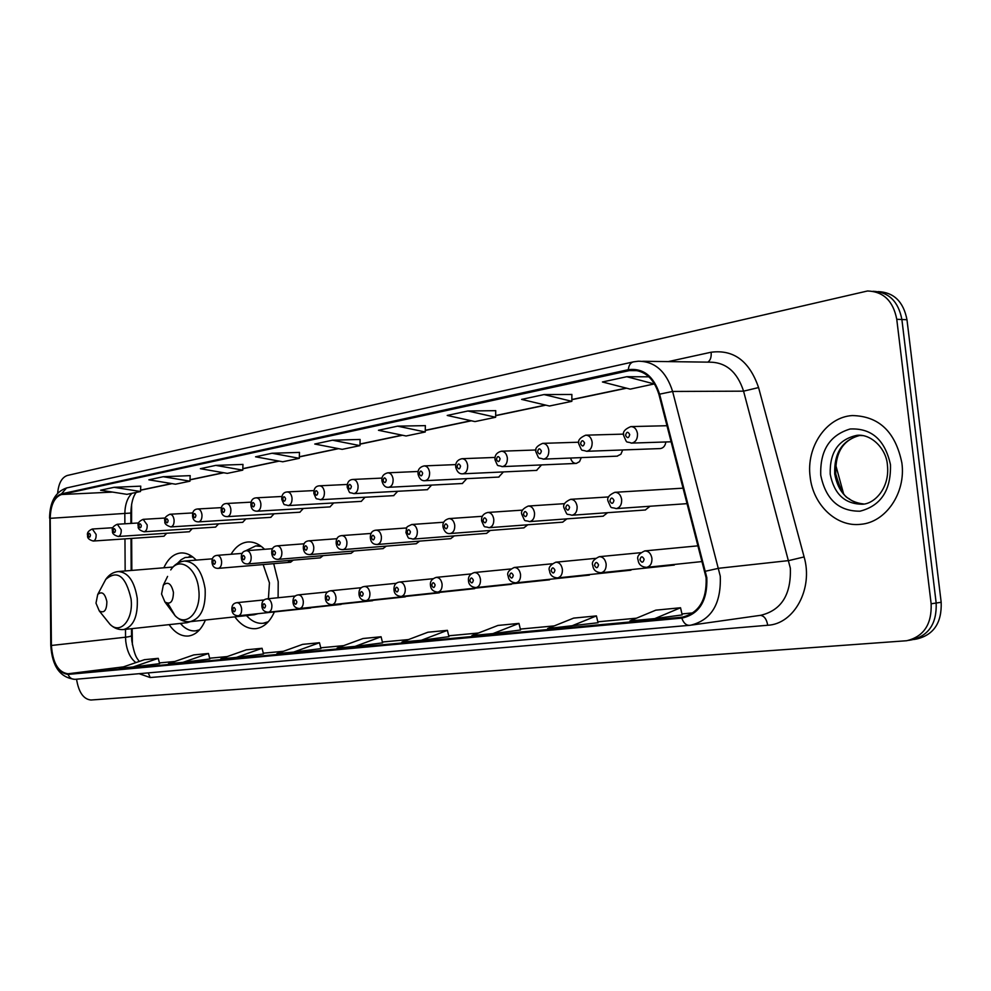 <?xml version="1.0" encoding="UTF-8"?>
<svg xmlns="http://www.w3.org/2000/svg" width="991" height="991" viewBox="0 0 991 991"><rect width="100%" height="100%" fill="white"/><g stroke="black" fill="none" stroke-linecap="round" stroke-linejoin="round"><path stroke-width="1.49" d="M196.243 560.126C191.263 554.923 186.023 552.544 180.511 553.003C173.487 553.919 167.937 558.85 163.862 567.781M278.099 597.734L278.211 581.68L273.702 563.668M264.572 549.287C259.208 543.948 253.547 541.532 247.577 542.015C240.962 542.808 235.462 546.883 231.076 554.254M132.15 628.628L132.385 644.732M131.605 504.208L131.58 523.384M131.667 538.423L131.84 570.42M169.114 624.64C174.837 632.778 181.303 636.569 188.476 636.011C195.685 634.983 201.334 629.657 205.41 620.032M234.855 616.86C241.073 625.333 248.084 629.26 255.901 628.641C263.742 627.526 269.899 621.952 274.371 611.918M659.932 448.589L660.378 448.564C663.413 448.043 665.246 445.839 665.865 441.961M617.059 456.157L620.874 454.25L622.67 449.964M570.581 458.04C571.584 461.595 573.492 463.392 576.316 463.416L579.524 461.645L581.259 457.607M536.54 470.391L541.544 464.928M498.684 477.08L503.428 471.927M462.314 483.509L466.811 478.641M427.332 489.69L431.593 485.095M393.662 495.636L397.713 491.276M361.232 501.372L365.084 497.234M329.991 506.897L333.645 502.957M299.852 512.211L303.345 508.47M270.766 517.352L274.098 513.784M242.696 522.307L245.855 518.912M215.555 527.101L218.59 523.855M189.331 531.733L192.217 528.637M163.961 536.218L166.723 533.245M645.302 509.981L650.059 506.24M603.11 516.2L607.594 512.694M562.665 522.158L566.877 518.863M523.843 527.869L527.807 524.772M486.556 533.369L490.31 530.445M450.719 538.646L454.262 535.896M416.245 543.725L419.589 541.123M383.046 548.618L386.23 546.14M351.074 553.325L354.084 550.984M320.254 557.871L323.116 555.641M287.563 560.596L290.598 562.244L293.237 560.126M472.905 588.394L476.287 588.035M437.675 592.581L440.871 592.246M628.715 569.862L633.051 569.404M403.783 596.619L406.805 596.297M671.886 564.721L676.519 564.226M509.523 584.046L513.115 583.662M587.341 574.78L591.404 574.359M547.639 579.512L551.454 579.103M371.142 600.496L374.003 600.187M339.69 604.225L342.39 603.94M309.353 607.83L311.917 607.557M913.714 639.517L916.762 638.984C933.782 634.884 941.921 622.645 941.177 602.28L906.976 319.734C903.482 301.698 893.87 292.32 878.125 291.602M76.542 679.194C78.685 692.288 83.479 699.237 90.949 700.018L906.678 640.731C923.736 636.606 931.887 624.293 931.144 603.792L896.756 319.288L901.884 319.511C898.391 301.4 888.754 291.998 872.972 291.28C888.754 291.998 898.391 301.4 901.884 319.511L936.173 603.036L901.884 319.511L906.976 319.734M910.233 640.013L911.732 639.852C928.778 635.739 936.916 623.463 936.173 603.036C936.916 623.463 928.778 635.739 911.732 639.852L908.66 640.384M901.884 462.983C895.53 431.878 878.992 416.071 852.26 415.563C826.172 417.087 806.03 447.201 810.143 476.869C812.992 504.803 836.404 527.336 860.721 524.301C885.731 522.443 906.071 492.899 901.884 462.983C895.53 431.878 878.992 416.071 852.26 415.563C826.172 417.087 806.03 447.201 810.143 476.869C812.992 504.803 836.404 527.336 860.721 524.301C885.731 522.443 906.071 492.899 901.884 462.983M706.112 577.765C706.917 599.914 698.989 613.045 682.303 617.145L67.983 673.781C58.271 672.381 52.746 662.942 51.396 645.475L50.207 518.33C50.603 505.038 54.381 497.098 61.541 494.509L631.428 370.151C644.658 370.2 653.825 378.302 658.928 394.455L706.112 577.765M706.831 577.691L659.597 394.158C653.626 376.01 643.196 367.859 628.306 369.693L61.479 493.865C54.133 496.528 50.268 504.667 49.86 518.281L51.049 645.401C52.436 663.301 58.097 672.976 68.045 674.413L681.808 618.124C699.274 614.259 707.624 600.781 706.831 577.691M159.613 663.648L133.091 666.968L158.25 658.346L159.613 663.648M209.844 658.965L183.038 662.335L208.444 653.478L209.844 658.965M263.495 653.961L236.44 657.392L262.058 648.287L263.495 653.961M320.935 648.61L293.67 652.078L319.474 642.725L320.935 648.61M682.192 614.915L654.778 618.607L680.532 607.756L682.192 614.915M570.469 626.423L596.421 615.907L573.653 618.111L547.664 628.542L598.031 622.744M520.548 629.991L492.936 633.608L518.962 623.401L520.548 629.991M448.948 636.668L421.386 640.248L447.399 630.338L448.948 636.668M382.588 642.862L355.162 646.38L381.089 636.755L382.588 642.862M896.756 319.288C893.201 300.991 883.464 291.552 867.546 290.982L67.376 475.469C61.863 477.34 58.618 483.249 57.639 493.171M262.058 648.287L246.363 649.811L220.807 658.842L236.44 657.392M208.444 653.478L193.765 654.902L168.433 663.697L183.038 662.335M158.25 658.346L144.5 659.672L119.403 668.244L133.091 666.968M447.399 630.338L427.951 632.221L401.95 642.044L421.386 640.248M518.962 623.401L497.953 625.445L471.914 635.553L492.936 633.608M680.532 607.756L655.782 610.159L629.942 620.911L654.778 618.607M319.474 642.725L302.651 644.361L276.91 653.639L293.67 652.078M381.089 636.755L363.028 638.514L337.126 648.052L355.162 646.38M242.956 464.42L215.753 465.386L200.368 468.693L227.323 473.376L242.77 470.143L242.956 464.37M190.161 475.643L163.218 476.708L148.848 479.817L175.506 484.203L189.962 481.18L190.173 475.593M140.734 486.147L114.076 487.312L100.611 490.211L126.959 494.348L140.511 491.524L140.747 486.11M425.35 425.635L397.577 426.155L378.463 430.28L406.087 435.99L425.238 431.989L425.35 425.585M495.723 410.67L467.876 410.992L447.214 415.452L474.974 421.584L495.649 417.261L495.723 410.608M571.869 394.48L544.022 394.567L521.625 399.398L549.435 406.013L571.844 401.33L571.869 394.418M648.932 376.815L626.795 376.716L602.429 381.969L630.202 389.129L654.555 383.864M299.468 452.404L272.029 453.246L255.542 456.801L282.745 461.781L299.307 458.313L299.468 452.354M332.48 440.202L314.754 444.03L342.192 449.357L359.968 445.628L360.105 439.459L332.48 440.202L359.968 445.628M596.421 615.907L598.044 622.757M397.577 426.155L425.238 431.989M467.876 410.992L495.649 417.261M544.022 394.567L571.844 401.33M626.795 376.716L654.555 384.037M272.029 453.246L299.307 458.313M215.753 465.386L242.77 470.143M163.218 476.708L189.962 481.18M114.076 487.312L140.511 491.524M161.558 594.043L164.915 601.971C170.353 604.956 173.202 601.76 173.437 592.395C171.332 583.55 167.962 581.147 163.317 585.185L161.558 594.043M167.9 603.42L175.097 615.708C186.481 627.836 201.619 611.546 198.733 589.546C196.912 567.893 179.433 556.025 170.737 569.924C174.243 564.672 178.801 561.724 184.413 561.067C195.215 561.686 202.114 570.952 205.125 588.889C205.955 607.681 200.975 618.607 190.185 621.667L254.253 614.767L258.032 613.677M268.412 598.713L269.441 582.869L263.148 564.56M246.499 615.597L248.159 617.331C252.866 621.803 257.846 623.785 263.111 623.277L268.313 621.729M263.111 623.277L267.397 622.695M260.311 545.682L256.297 545.892M261.389 546.462L255.678 545.93L245.52 550.872M95.991 603.147L99.286 610.927C104.191 613.503 106.718 610.406 106.867 601.636C104.984 593.324 101.937 590.933 97.725 594.476L95.991 603.147M172.967 567.038L118.152 571.547C128.074 572.179 134.429 581.085 137.241 598.267C138.071 616.253 133.55 626.671 123.677 629.545L186.927 622.72L190.495 621.63M180.337 623.426L182.641 625.841C186.779 629.619 191.114 631.292 195.623 630.858L199.563 629.793M195.623 630.858L198.943 630.462M192.081 556.459L189.021 556.669M192.811 556.992L185.094 557.512L181.08 559.766L177.5 563.322M941.177 602.28L931.144 603.792M51.396 645.475L125.535 637.213L125.77 641.462C127.034 651.31 130.403 658.358 135.878 662.607M125.485 629.359L125.535 637.213C129.809 636.693 131.803 636.073 131.518 635.342L131.481 628.703M681.709 617.22L683.604 616.959M668.207 361.616L711.129 352.226C733.662 349.327 749.481 361.108 758.573 387.568L804.11 556.93C813.462 588.778 794.101 624.095 767.703 625.259L150.186 677.534L148.254 672.889M150.186 677.534L139.087 673.694M628.306 369.693C628.79 365.295 630.487 362.694 633.385 361.876L638.303 361.22C654.791 361.281 666.225 371.365 672.616 391.457L720.271 576.18C721.275 603.754 711.377 620.106 690.578 625.222L689.426 625.346C686.057 625.358 683.517 622.955 681.808 618.124M691.644 625.073L760.791 615.287C781.416 610.283 791.264 594.575 790.335 568.153L743.572 391.16C737.292 371.898 725.969 362.235 709.606 362.161L642.701 361.269M705.617 571.2L718.785 568.264L788.886 560.572L804.11 556.93M61.479 493.865L66.546 487.968C55.434 491.821 49.785 501.88 49.575 518.157L49.575 518.058M49.86 518.281L50.764 644.992M758.573 387.568L743.572 391.16L672.616 391.457L659.597 394.158M51.049 645.401L50.764 645.191C52.077 666.386 60.154 677.757 74.994 679.331L689.179 625.358M68.045 674.413C69.481 677.77 71.798 679.405 74.994 679.331L690.578 625.222M707.859 362.136C710.448 360.328 711.538 357.02 711.129 352.226M767.703 625.259C766.65 619.14 764.21 615.845 760.382 615.349M61.541 494.509L112.578 492.093M131.976 493.307C127.343 497.767 124.953 504.679 124.829 514.056L124.878 523.793M50.207 518.33L130.862 513.041C131.171 503.453 132.955 496.578 136.201 492.428M124.965 538.869L125.151 570.965M67.983 673.781L123.367 666.881M174.825 661.48L159.427 662.917L174.8 661.48M209.646 658.21L227.236 656.562L209.646 658.21M283.414 651.298L263.296 653.18L283.389 651.298M343.666 645.637L320.737 647.792L343.654 645.649M382.39 642.019L408.503 639.567M448.725 635.801L478.48 633.014L448.725 635.788M520.325 629.087L554.217 625.903L520.325 629.074M597.821 621.815L636.457 618.198L597.821 621.815M681.969 613.925L693.056 612.884L681.969 613.925M628.418 370.584L637.795 370.659M626.225 388.1L571.844 399.522M545.446 405.071L495.673 415.526M470.985 420.704L425.263 430.305M402.123 435.173L360.006 444.018M338.253 448.589L299.344 456.752M278.843 461.063L242.82 468.632M223.446 472.695L190.012 479.718M171.678 483.571L140.573 490.099M860.374 435.309C842.548 439.806 834.001 452.676 834.719 473.933C838.113 492.217 847.813 502.251 863.818 503.998M863.136 435.619L856.831 435.359C838.436 439.397 829.566 452.342 830.21 474.194C834.125 493.989 844.778 503.998 862.182 504.233C874.335 504.184 889.992 488.018 887.428 465.275C886.635 449.357 871.51 433.488 856.831 435.359L859.655 435.272M820.759 475.259C825.714 499.328 838.782 511.319 859.99 511.195C880.937 505.769 891.095 490.272 890.475 464.705C885.025 439.893 871.585 427.988 850.154 428.992C829.702 435.16 819.904 450.583 820.759 475.259M163.317 585.185L167.578 576.415M106.272 619.672L110.001 624.318C120.468 635.082 133.698 619.524 131.06 598.923C125.795 576.056 117.347 569.552 105.74 579.413L103.126 584.318M698.259 545.806L644.757 550.909C648.597 550.984 650.988 553.474 651.929 558.367C652.115 563.445 650.319 566.443 646.516 567.372L702.346 561.525M644.138 559.246C642.329 555.889 640.929 556.062 639.938 559.754C641.747 563.111 643.147 562.938 644.138 559.246M640.731 552.693L599.27 556.682C602.937 556.756 605.228 559.197 606.145 563.99C606.331 568.945 604.609 571.881 600.992 572.773L674.289 565.068M598.539 564.845C596.793 561.563 595.455 561.724 594.513 565.341C596.248 568.623 597.585 568.45 598.539 564.845M595.442 558.367L555.802 562.194C559.32 562.281 561.513 564.672 562.393 569.354C562.578 574.21 560.943 577.072 557.475 577.939L630.957 570.184M554.96 570.197C553.288 566.976 552.012 567.137 551.12 570.667C552.78 573.876 554.056 573.727 554.96 570.197M552.148 563.78L514.23 567.471C517.587 567.57 519.693 569.912 520.548 574.495C520.733 579.24 519.173 582.027 515.853 582.869L589.434 575.09M513.276 575.313C511.666 572.166 510.452 572.315 509.597 575.759C511.195 578.917 512.421 578.769 513.276 575.313M510.737 568.97L474.416 572.525C477.637 572.625 479.656 574.929 480.474 579.413C480.672 584.058 479.173 586.783 476.002 587.601L549.609 579.797M473.364 580.218C471.827 577.134 470.651 577.27 469.845 580.652C471.382 583.736 472.546 583.588 473.364 580.218M471.072 573.938L436.251 577.369C439.347 577.48 441.292 579.723 442.085 584.133C442.271 588.666 440.846 591.342 437.799 592.123L511.381 584.306M435.123 584.913C433.637 581.89 432.51 582.027 431.742 585.322C433.216 588.344 434.343 588.208 435.123 584.913M433.042 578.707L399.646 582.014C402.619 582.126 404.489 584.331 405.257 588.654C405.443 593.101 404.08 595.702 401.169 596.471L474.652 588.654M398.432 589.41C397.007 586.449 395.929 586.585 395.198 589.818C396.623 592.779 397.701 592.643 398.432 589.41M396.561 583.278L364.515 586.474C367.364 586.585 369.16 588.765 369.903 592.99C370.089 597.35 368.788 599.902 365.989 600.645L439.335 592.829M363.226 593.745C361.851 590.834 360.811 590.958 360.117 594.117C361.48 597.028 362.52 596.904 363.226 593.745M361.542 587.675L330.746 590.76C333.484 590.884 335.218 593.014 335.949 597.164C336.135 601.426 334.871 603.928 332.183 604.659L405.344 596.842M329.396 597.895C328.071 595.034 327.067 595.157 326.398 598.267C327.724 601.116 328.715 600.992 329.396 597.895M327.885 591.912L298.266 594.885C300.905 595.009 302.577 597.102 303.283 601.165C303.469 605.352 302.267 607.805 299.678 608.511L372.616 600.707M296.866 601.884C295.591 599.084 294.624 599.208 293.993 602.243C295.268 605.043 296.222 604.931 296.866 601.884M295.516 595.975L267.025 598.849C269.564 598.973 271.175 601.029 271.868 605.03C272.042 609.131 270.89 611.534 268.4 612.215L341.077 604.423M265.563 605.736C264.324 602.986 263.408 603.098 262.788 606.071C264.027 608.821 264.944 608.709 265.563 605.736M264.362 599.889L236.936 602.664C239.376 602.788 240.937 604.82 241.606 608.734C241.792 612.772 240.677 615.126 238.286 615.795L310.679 608.016M235.424 609.44C234.223 606.727 233.343 606.839 232.761 609.762C233.95 612.463 234.83 612.351 235.424 609.44M621.654 499.514C621.828 504.654 620.019 507.689 616.204 508.606C609.589 506.451 612.227 510.117 608.127 501.347C606.678 497.965 608.932 494.943 614.866 492.316C618.508 492.403 620.775 494.806 621.654 499.514M609.886 501.012C611.645 504.283 613.008 504.072 613.974 500.381C612.203 497.11 610.84 497.321 609.886 501.012M577.121 506.389C577.295 511.406 575.56 514.366 571.931 515.246C565.465 513.103 568.14 516.819 564.065 508.148C562.64 504.877 564.82 501.942 570.605 499.328C574.099 499.427 576.266 501.78 577.121 506.389M565.7 507.838C567.385 511.034 568.685 510.836 569.602 507.231C567.917 504.035 566.604 504.233 565.7 507.838M534.533 512.954C534.706 517.859 533.059 520.746 529.59 521.613C523.26 519.482 525.961 523.211 521.935 514.651C520.523 511.492 522.641 508.618 528.29 506.029C531.622 506.141 533.703 508.445 534.533 512.954M523.446 514.366C525.069 517.5 526.32 517.302 527.187 513.784C525.564 510.65 524.313 510.836 523.446 514.366M493.778 519.247C493.952 524.041 492.391 526.865 489.059 527.695C482.852 525.577 485.578 529.318 481.601 520.882C481.23 516.46 483.286 513.648 487.77 512.458C490.979 512.558 492.985 514.825 493.778 519.247M483.013 520.609C484.574 523.682 485.763 523.496 486.593 520.052C485.033 516.98 483.843 517.166 483.013 520.609M454.745 525.267C454.919 529.962 453.42 532.712 450.236 533.53C446.805 534.05 444.377 531.833 442.965 526.853C442.481 522.616 444.476 519.866 448.973 518.603C452.045 518.714 453.965 520.944 454.745 525.267M444.278 526.593C445.777 529.603 446.916 529.429 447.709 526.06C446.21 523.05 445.07 523.223 444.278 526.593M417.31 531.04C417.496 535.635 416.059 538.324 413.012 539.116C407.115 537.134 409.58 540.553 405.914 532.576C407.177 526.085 405.208 527.633 411.76 524.499C414.709 524.623 416.567 526.803 417.31 531.04M407.14 532.328C408.577 535.289 409.679 535.115 410.423 531.82C408.986 528.872 407.883 529.033 407.14 532.328M381.399 536.589C381.572 541.086 380.21 543.712 377.286 544.48C373.211 544.579 370.894 542.436 370.349 538.063C370.101 533.232 371.997 530.606 376.047 530.16C378.884 530.284 380.668 532.427 381.399 536.589M371.489 537.84C372.889 540.739 373.941 540.578 374.648 537.345C373.26 534.446 372.207 534.607 371.489 537.84M346.9 541.916C347.085 546.314 345.772 548.89 342.96 549.633C338.972 549.732 336.717 547.639 336.184 543.341C335.937 538.609 337.795 536.032 341.746 535.598C344.472 535.722 346.193 537.828 346.9 541.916M337.262 543.13C338.6 545.967 339.616 545.818 340.297 542.659C338.947 539.81 337.943 539.971 337.262 543.13M313.751 547.032C313.924 551.343 312.673 553.858 309.972 554.588C306.07 554.687 303.853 552.631 303.345 548.407C303.085 543.774 304.894 541.247 308.771 540.826C311.397 540.95 313.057 543.018 313.751 547.032M304.348 548.209C305.649 551.008 306.615 550.847 307.272 547.763C305.971 544.963 305.005 545.112 304.348 548.209M281.853 551.95C282.039 556.186 280.825 558.651 278.236 559.345C274.408 559.457 272.24 557.438 271.745 553.288C271.484 548.754 273.256 546.276 277.059 545.855C279.586 545.979 281.184 548.011 281.853 551.95M272.698 553.102C273.937 555.84 274.879 555.703 275.498 552.668C274.247 549.918 273.318 550.067 272.698 553.102M251.157 556.694C251.33 560.832 250.178 563.26 247.688 563.941C243.922 564.04 241.804 562.058 241.333 557.983C241.048 553.56 242.783 551.132 246.524 550.686C248.964 550.823 250.5 552.817 251.157 556.694M242.213 557.809C243.427 560.497 244.319 560.361 244.926 557.388C243.712 554.7 242.807 554.836 242.213 557.809M221.588 561.253C221.761 565.316 220.646 567.694 218.243 568.363C214.539 568.45 212.47 566.493 212.024 562.504C211.727 558.181 213.424 555.79 217.103 555.356C219.457 555.48 220.943 557.45 221.588 561.253M212.854 562.343C214.019 564.994 214.886 564.858 215.468 561.947C214.291 559.296 213.424 559.432 212.854 562.343M671.229 441.788L631.725 443.101C625.098 440.871 627.675 444.34 623.76 435.805C622.298 432.262 624.64 429.202 630.809 426.601C634.413 426.712 636.643 429.066 637.498 433.686C637.659 439.025 635.727 442.159 631.725 443.101L631.056 443.113M625.569 435.346C627.365 438.592 628.752 438.332 629.731 434.566C627.935 431.308 626.547 431.568 625.569 435.346M592.147 442.122C592.308 447.337 590.475 450.397 586.66 451.301C580.181 449.072 582.795 452.614 578.893 444.154C577.443 440.747 579.723 437.749 585.718 435.173C589.174 435.284 591.317 437.601 592.147 442.122M580.577 443.72C582.299 446.916 583.625 446.668 584.554 442.977C582.832 439.793 581.506 440.041 580.577 443.72M617.455 456.145L543.588 459.13C537.184 456.925 539.822 460.419 536.02 452.131C534.583 448.849 536.788 445.925 542.634 443.361C545.942 443.485 547.998 445.752 548.803 450.187C548.964 455.278 547.218 458.251 543.588 459.13L543.08 459.143M537.58 451.735C539.228 454.857 540.491 454.621 541.383 451.029C539.723 447.907 538.46 448.143 537.58 451.735M576.316 463.416L502.375 466.625C496.095 464.432 498.758 467.95 494.992 459.774C494.559 455.352 496.702 452.491 501.409 451.202C504.58 451.326 506.562 453.556 507.342 457.904C507.503 462.871 505.844 465.782 502.375 466.625L501.929 466.637M496.441 459.403C498.027 462.463 499.241 462.24 500.083 458.722C498.498 455.662 497.284 455.885 496.441 459.403M536.849 470.378L462.896 473.809C459.39 474.181 456.987 471.939 455.699 467.083C455.377 462.574 457.446 459.774 461.93 458.709C464.99 458.833 466.885 461.026 467.641 465.287C467.802 470.143 466.228 472.98 462.896 473.809L462.524 473.822M457.049 466.736C458.573 469.734 459.737 469.523 460.542 466.092C459.019 463.094 457.854 463.305 457.049 466.736M429.599 472.36C429.76 477.105 428.248 479.879 425.065 480.685C421.646 481.069 419.304 478.876 418.041 474.094C417.595 469.784 419.614 467.046 424.098 465.906C427.034 466.03 428.868 468.186 429.599 472.36M419.304 473.772C420.766 476.721 421.881 476.51 422.649 473.153C421.175 470.205 420.06 470.415 419.304 473.772M393.105 479.149C393.266 483.794 391.829 486.507 388.782 487.287C385.425 487.671 383.133 485.516 381.907 480.833C381.461 476.584 383.43 473.921 387.803 472.818C390.627 472.942 392.386 475.048 393.105 479.149M383.083 480.524C384.496 483.41 385.561 483.212 386.292 479.929C384.88 477.043 383.802 477.241 383.083 480.524M358.061 485.677C358.234 490.211 356.847 492.861 353.923 493.629C348.262 491.623 350.678 494.943 347.209 487.287C347.061 482.332 348.981 479.718 352.957 479.446C355.67 479.57 357.367 481.651 358.061 485.677M348.312 487.002C349.662 489.839 350.69 489.641 351.396 486.432C350.034 483.596 349.005 483.781 348.312 487.002M324.391 491.932C324.565 496.38 323.252 498.981 320.44 499.712C314.853 497.73 317.293 501.037 313.862 493.493C313.701 488.65 315.572 486.085 319.474 485.813C322.087 485.937 323.723 487.981 324.391 491.932M314.89 493.221C316.203 496.008 317.194 495.822 317.851 492.676C316.538 489.888 315.559 490.074 314.89 493.221M292.023 497.953C292.196 502.313 290.933 504.853 288.232 505.571C282.72 503.601 285.173 506.897 281.791 499.464C281.617 494.72 283.451 492.205 287.266 491.932C289.781 492.069 291.366 494.075 292.023 497.953M282.757 499.216C284.033 501.942 284.974 501.768 285.606 498.684C284.343 495.946 283.389 496.132 282.757 499.216M260.868 503.75C261.042 508.024 259.828 510.514 257.239 511.207C253.473 511.22 251.367 509.225 250.934 505.212C250.748 500.566 252.519 498.114 256.273 497.829C258.701 497.965 260.237 499.935 260.868 503.75M251.838 504.976C253.064 507.665 253.981 507.491 254.588 504.469C253.362 501.78 252.445 501.954 251.838 504.976M230.866 509.337C231.039 513.524 229.875 515.952 227.385 516.633C223.681 516.658 221.625 514.688 221.204 510.749C221.005 506.203 222.74 503.8 226.431 503.502C228.772 503.639 230.246 505.583 230.866 509.337M222.058 510.526C223.235 513.165 224.115 513.004 224.697 510.031C223.52 507.392 222.641 507.553 222.058 510.526M201.966 514.713C202.127 518.826 201.012 521.204 198.621 521.873C194.967 521.885 192.948 519.953 192.551 516.088C192.328 511.641 194.038 509.275 197.667 508.978C199.922 509.114 201.359 511.022 201.966 514.713M193.356 515.877C194.496 518.466 195.351 518.305 195.908 515.394C194.756 512.805 193.914 512.966 193.356 515.877M174.082 519.903C174.255 523.929 173.177 526.271 170.873 526.915C166.24 525.441 164.258 523.545 164.915 521.229C163.874 518.566 165.547 516.237 169.919 514.255C172.112 514.391 173.499 516.274 174.082 519.903M165.683 521.031C166.785 523.582 167.603 523.434 168.136 520.572C167.021 518.02 166.203 518.169 165.683 521.031M147.176 524.908C147.349 528.86 146.321 531.151 144.091 531.783C139.632 530.433 137.687 528.562 138.257 526.196C137.291 523.483 138.926 521.204 143.15 519.346L147.176 524.908M138.963 526.01C140.041 528.513 140.833 528.364 141.341 525.564C140.264 523.062 139.471 523.198 138.963 526.01M121.212 529.739C121.373 533.616 120.382 535.871 118.239 536.49C113.903 535.202 111.983 533.369 112.503 530.99C111.587 528.277 113.197 526.035 117.31 524.264L121.212 529.739M113.172 530.817C114.213 533.282 114.981 533.133 115.464 530.383C114.423 527.918 113.655 528.054 113.172 530.817M96.115 534.409C96.288 538.224 95.334 540.429 93.253 541.036C89.041 539.822 87.158 538.014 87.617 535.623C86.762 532.923 88.323 530.718 92.324 529.021L96.115 534.409M88.249 535.45C89.264 537.89 89.995 537.741 90.466 535.041C89.463 532.613 88.719 532.749 88.249 535.45M248.32 541.966L247.577 542.015M835.686 464.915L843.391 493.06M139.248 661.468C137.675 658.581 134.987 658.42 131.815 640.768L131.518 635.677M682.303 617.145L683.01 617.059M633.385 361.876L66.546 487.968M631.428 370.151L634.797 370.176M626.585 388.187L571.844 399.683M545.806 405.146L495.661 415.675M471.344 420.791L425.263 430.466M402.482 435.247L360.006 444.166M338.6 448.65L299.344 456.901M279.189 461.125L242.82 468.768M223.793 472.757L190.012 479.855M172.013 483.633L140.573 490.235M130.862 513.227L130.911 523.434M130.998 538.46L131.171 570.469M382.39 642.007L408.515 639.567M863.743 503.998C857.772 503.651 852.805 501.818 848.816 498.51C844.295 497.098 839.959 488.935 835.785 474.032M860.411 435.309C843.341 439.447 835.128 452.317 835.772 473.909M164.915 601.971L175.097 615.708C179.532 620.155 184.561 622.137 190.185 621.667M246.858 615.56L248.159 617.331M212.545 558.813L184.821 561.03M99.286 610.927L110.001 624.318C114.039 628.244 118.598 629.979 123.677 629.545M180.696 623.389L182.641 625.841M118.152 571.547C113.098 572.129 108.96 574.755 105.74 579.413L97.725 594.476M644.757 550.909C638.848 553.647 636.631 556.682 638.093 560.002C638.588 564.461 641.388 566.926 646.516 567.372M599.27 556.682C593.51 559.395 591.367 562.355 592.816 565.564C593.262 569.899 595.987 572.303 600.992 572.773M555.802 562.194C550.191 564.882 548.097 567.769 549.534 570.878C549.993 575.139 552.644 577.493 557.475 577.939M514.23 567.471C508.742 570.135 506.711 572.959 508.123 575.957C508.606 580.156 511.183 582.46 515.853 582.869M474.416 572.525C469.982 573.9 468 576.675 468.47 580.825C468.768 584.814 471.27 587.081 476.002 587.601M436.251 577.369C431.816 578.818 429.896 581.519 430.466 585.495C430.887 589.496 433.327 591.714 437.799 592.123M399.646 582.014C395.607 582.559 393.724 585.21 394.009 589.967C394.257 593.807 396.635 595.975 401.169 596.471M364.515 586.474C360.551 587.006 358.717 589.608 358.99 594.266C359.411 598.341 361.74 600.459 365.989 600.645M330.746 590.76C326.857 591.293 325.06 593.844 325.358 598.403C325.729 602.379 328.009 604.46 332.183 604.659M298.266 594.885C294.463 595.405 292.704 597.907 293.002 602.367C293.361 606.281 295.591 608.325 299.678 608.511M267.025 598.849C263.284 599.369 261.574 601.822 261.872 606.195C262.206 610.022 264.386 612.029 268.4 612.215M236.936 602.664C233.257 603.185 231.584 605.588 231.882 609.874C232.216 613.652 234.359 615.622 238.286 615.795M687.308 503.639L616.204 508.606M683.282 488.154L615.188 492.292M645.525 509.969L571.931 515.246M608.759 496.925L570.89 499.303M603.321 516.175L529.59 521.613M564.746 503.651L528.29 506.029M562.838 522.146L489.059 527.695M522.666 510.105L487.77 512.458M524.004 527.856L450.236 533.53M482.382 516.299L448.973 518.603M486.705 533.356L413.012 539.116M443.77 522.232L411.76 524.499M450.843 538.633L377.286 544.48M406.756 527.943L376.047 530.16M416.356 543.712L342.96 549.633M371.229 533.431L341.746 535.598M383.158 548.605L309.972 554.588M337.089 538.695L308.771 540.826M351.173 553.312L278.236 559.345M304.274 543.774L277.059 545.855M320.341 557.859L247.688 563.941M272.698 548.667L246.524 550.686M290.598 562.244L218.243 568.363M242.299 553.374L217.103 555.356M667.054 425.721L631.366 426.576M660.378 448.564L586.66 451.301M623.735 434.108L586.214 435.16M578.893 442.209L543.068 443.349M536.044 449.976L501.793 451.19M495.054 457.433L462.277 458.697M498.969 477.067L425.065 480.685M455.798 464.593L424.408 465.894M462.562 483.497L388.782 487.287M418.165 471.468L388.088 472.806M427.555 489.678L353.923 493.629M382.068 478.083L353.205 479.433M393.861 495.636L320.44 499.712M347.395 484.45L319.697 485.801M361.418 501.359L288.232 505.571M314.085 490.57L287.477 491.92M330.152 506.884L257.239 511.207M282.051 496.466L256.273 497.829M300 512.211L227.385 516.633M251.206 502.14L226.431 503.502M270.915 517.339L198.621 521.873M221.513 507.627L197.667 508.978M242.82 522.307L170.873 526.915M192.886 512.917L169.919 514.255M215.679 527.101L144.091 531.783M165.274 518.02L143.15 519.346M189.442 531.733L118.239 536.49M138.629 522.951L117.31 524.264M164.06 536.205L93.253 541.036M112.9 527.72L92.324 529.021"/></g></svg>
